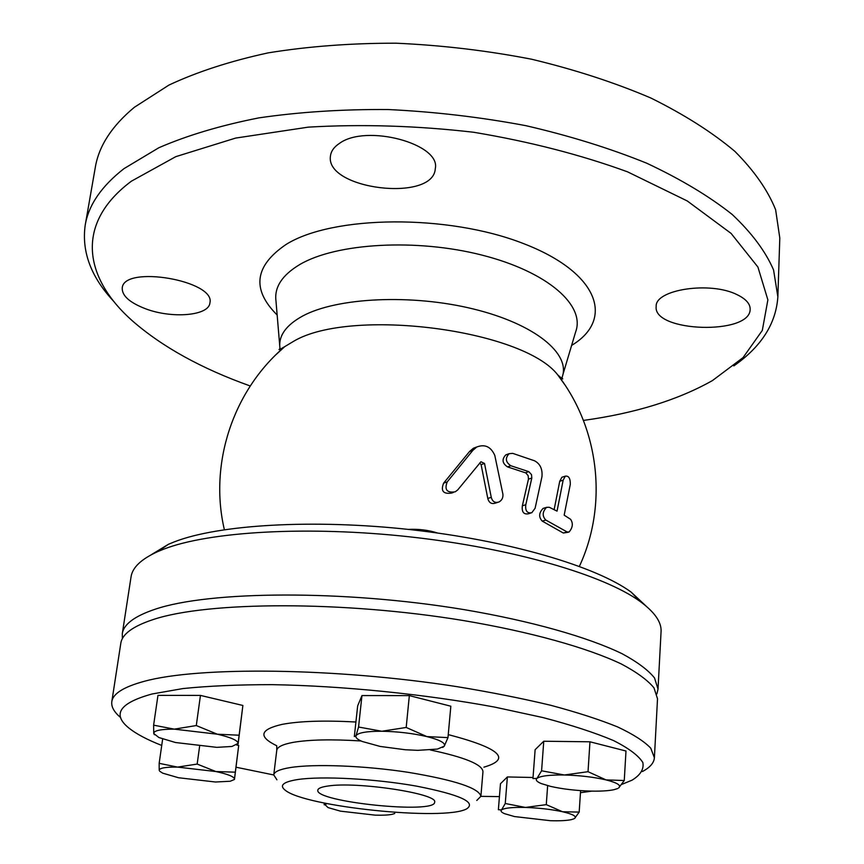 <?xml version="1.0" encoding="UTF-8"?>
<svg xmlns="http://www.w3.org/2000/svg" width="864" height="864" viewBox="0 0 864 864"><rect width="100%" height="100%" fill="white"/><g stroke="black" fill="none" stroke-linecap="round" stroke-linejoin="round"><path stroke-width="1.3" d="M437.584 533.023C428.425 530.096 418.64 528.887 408.208 529.394M326.851 803.574L325.102 804.751L328.039 807.592L340.492 811.156L375.127 815.141C382.752 815.368 388.444 815.087 392.224 814.309L394.762 813.478M324.302 803.056L324.194 804.816L325.102 804.751L325.609 803.315M159.678 771.217L162.745 773.172L178.513 777.74L215.482 782.006L230.202 781.25L234.468 779.468L238.702 745.47L234.446 779.036C234.23 776.714 228.042 774.22 215.881 771.541L235.235 772.168M177.584 767.102L197.176 764.078L215.881 771.541L177.584 767.102C165.445 766.962 159.322 768.042 159.203 770.332L159.16 763.333L177.584 767.102M154.429 734.746L153.749 733.482L158.857 737.521L175.457 742.511L216.81 747.349L231.984 746.464L238.086 743.375L238.118 743.99L242.881 705.467L238.086 743.375C237.881 740.459 230.958 737.402 217.307 734.206L239.026 735.21M153.619 725.166L174.29 729.14C160.672 729.14 153.814 730.588 153.749 733.482L153.619 725.166L157.961 695.38L200.448 695.412L242.881 705.467M174.29 729.14L196.29 725.555L217.307 734.206L174.29 729.14M358.56 727.024L381.812 731.246C366.52 731.236 357.912 732.748 355.99 735.772L358.56 727.024L361.962 695.563L409.342 695.606L406.188 727.456L426.87 736.582C412.754 733.32 397.732 731.538 381.812 731.246L406.188 727.456M361.962 695.563L357.664 705.877L354.337 736.538L355.99 735.772C355.309 737.532 357.361 739.422 362.135 741.452L380.138 746.431L405.313 749.758L417.809 750.341L437.422 749.077L444.247 746.204L442.692 747.436M426.87 736.582L447.973 737.618L444.247 746.204C445.91 743.159 440.111 739.951 426.87 736.582M588.028 771.692L606.053 779.9C593.741 777.06 579.863 775.429 564.408 774.997L588.028 771.692L589.961 741.798L625.99 751.01L624.262 780.516L618.624 787.99C621.659 785.506 617.468 782.806 606.053 779.9L624.262 780.516M541.588 770.796L543.758 741.236L535.129 749.704L532.958 778.561L536.944 778.421L541.588 770.796L564.408 774.997C549.428 774.814 540.27 775.958 536.944 778.421C535.313 779.998 536.782 781.726 541.35 783.605L550.692 786.413C562.648 789.091 576.007 790.646 590.771 791.1C600.804 791.316 608.569 790.841 614.066 789.674L617.663 788.54M199.606 746.291L197.176 764.078M162.648 739.022L159.16 763.333M236.682 745.016L238.702 745.47M200.448 695.412L196.29 725.555M409.342 695.606L450.835 706.212L447.973 737.618M543.758 741.236L589.961 741.798M579.182 812.084L574.636 818.424C577.001 816.426 572.994 814.212 562.604 811.76L579.182 812.084L580.597 790.614M525.409 807.44L546.275 804.643L562.604 811.76C551.448 809.363 539.05 807.926 525.409 807.44C512.179 807.16 504.22 808.002 501.509 809.957L505.256 803.498L525.409 807.44M505.256 803.498L507.373 776.952L500.472 783.724L498.377 809.698L501.509 809.957C500.353 811.058 501.368 812.3 504.565 813.672L514.458 816.556L550.4 820.703C559.764 820.984 566.784 820.616 571.439 819.612L573.955 818.802M547.646 785.646L546.275 804.643M507.373 776.952L533.045 777.492M250.258 385.992C201.42 368.572 162.054 346.788 132.149 320.641C83.959 277.873 74.606 223.506 131.414 181.181L175.77 156.665L235.645 138.078L308.329 127.138C361.886 124.016 416.999 125.723 473.677 132.268C529.416 141.556 580.705 154.742 627.566 171.85L687.258 200.956L731.106 233.42L757.912 267.041L767.88 299.884L762.307 330.426L743.083 357.577L712.4 380.603C677.776 400.086 634.781 413.359 583.416 420.422M737.078 294.667C745.837 298.912 750.2 303.75 750.157 309.193C750.643 335.383 652.752 332.24 656.176 306.461C654.89 289.58 710.273 281.027 737.078 294.667M145.4 308.718C129.632 302.605 121.921 295.704 122.234 287.993C123.617 264.697 216 280.681 209.898 302.951C208.937 315.814 171.86 318.902 145.4 308.718M339.455 143.392C366.152 123.649 441.018 143.856 435.294 168.599C433.631 202.748 324.443 189.486 330.491 155.779C331.128 151.06 334.12 146.923 339.455 143.392M733.828 365.893C761.357 346.669 776.034 323.633 777.859 296.795L779.803 238.043L775.624 209.736C767.815 190.253 754.24 170.802 734.897 151.384C712.206 132.3 684.148 114.491 650.732 97.956C614.563 82.523 574.841 69.606 531.554 59.216C486.983 50.576 441.817 45.241 396.047 43.2C350.892 43.146 308.264 46.364 268.186 52.866C230.353 61.074 197.305 71.798 169.009 85.028L134.33 107.309C111.856 126.014 98.852 146.016 95.321 167.303L85.201 225.212C81.497 251.856 91.152 277.409 114.178 301.86M497.556 502.416L495.612 503.053C491.616 504.392 489.013 502.87 487.793 498.474L481.118 464.659L479.736 462.942M453.362 492.458L451.591 493.063C443.232 494.273 440.564 490.968 443.61 483.16L469.476 451.58L473.407 448.222L476.388 447.12M554.137 509.641L559.721 481.28L561.881 477.274L562.745 476.993M568.21 532.267L563.317 533.023L542.257 521.122C538.564 517.104 538.844 512.87 543.078 508.432L544.18 508.086M530.528 513.13L528.293 513.81C523.627 514.566 521.64 511.898 522.353 505.807L528.455 479.153L528.174 475.74L525.895 472.954L507.514 466.895C502.222 463.288 501.66 459.281 505.829 454.864L507.103 454.41M645.97 605.988L631.12 592.088C595.987 566.374 508.702 540.497 410.702 529.664C312.714 518.821 218.376 524.675 174.42 541.825L168.448 544.277L151.07 554.85M122.386 638.658L122.288 633.712C123.617 624.348 134.482 616.216 154.894 609.314C208.98 590.771 343.883 589.648 464.216 609.649C531.522 621.065 587.801 637.114 622.037 653.692C637.351 661.975 648.173 670.054 654.512 677.927L658.022 689.072L656.921 693.889M327.704 786.067C356.465 781.229 438.404 793.703 434.635 802.116C436.061 814.482 313.924 801.868 317.833 790.052C318.19 788.292 321.473 786.964 327.704 786.067M476.788 800.453L480.892 796.306C479.034 788.098 454.81 780.095 408.218 772.319C364.457 765.612 314.01 763.7 290.12 767.588C279.644 769.316 274.19 771.746 273.748 774.9L276.923 779.803M161.73 745.438C147.28 739.757 136.404 734.011 129.092 728.201C111.812 714.398 119.459 702.994 152.042 693.997L182.941 688.565C208.397 685.962 238.021 684.655 271.836 684.655C342.068 685.8 424.807 694.127 494.791 707.119L543.002 717.574C571.514 725.08 595.015 732.737 613.483 740.545C628.765 748.256 638.55 755.59 642.848 762.534C644.101 769.133 640.494 775.019 632.038 780.181L621.983 784.307M591.97 791.122L580.457 792.698M499.435 796.608L480.881 796.36M273.748 774.954L236.066 767.221M297.464 779.576C321.548 775.883 375.052 778.734 416.491 786.121C460.069 794.696 476.755 802.3 466.549 808.931C444.01 821.221 304.754 806.825 285.196 790.193C279.083 785.43 283.165 781.898 297.464 779.576M642.416 771.53C650.009 767.502 653.994 762.901 654.394 757.717L650.743 748.159C644.252 741.344 633.226 734.27 617.641 726.937C599.465 719.572 577.174 712.357 550.768 705.294C522.288 698.468 491.119 692.269 457.25 686.696C335.038 667.613 198.396 666.371 144.169 681.34C123.703 686.912 112.914 693.673 111.812 701.644C111.132 706.795 114.102 712.12 120.712 717.617M111.812 701.644L120.809 643.313C122.105 634.144 132.959 626.206 153.382 619.488C207.479 601.441 342.63 600.642 463.234 620.514C530.69 631.865 587.099 647.708 621.421 664.027C636.768 672.192 647.622 680.13 653.983 687.852L657.515 698.771L654.394 757.717M541.955 476.712C542.635 469.044 540.151 463.73 534.492 460.771L512.719 453.362L509.134 453.686C504.986 458.104 505.548 462.121 510.84 465.75L528.8 471.647L531.511 474.628L531.803 478.04L525.798 504.716C525.118 510.818 527.116 513.497 531.781 512.741L535.108 508.248L541.955 476.712M567.086 531.932L569.084 532.019C572.778 527.602 573.286 523.368 570.607 519.307L564.17 515.16L570.305 484.315C570.38 478.375 568.717 475.654 565.326 476.15L563.155 480.168L557.042 511.142L549.256 507.265L546.566 507.352C542.333 511.801 542.084 516.035 545.81 520.052L567.086 531.932L563.317 533.023M502.924 494.273L494.813 455.468C490.979 446.742 484.974 443.912 476.798 446.98L472.878 450.328L447.228 481.896C444.226 489.704 446.882 493.02 455.198 491.832L457.715 489.92L480.935 461.754L484.51 463.46L491.26 497.329C492.491 501.736 495.104 503.258 499.079 501.93C501.908 500.299 503.183 497.75 502.924 494.273M777.859 296.795L773.572 269.989C765.623 251.5 751.831 232.978 732.186 214.456C709.16 196.214 680.67 179.129 646.747 163.22C610.038 148.327 569.722 135.81 525.798 125.658C480.578 117.148 434.776 111.78 388.379 109.544C342.619 109.188 299.473 111.964 258.93 117.871C220.698 125.42 187.337 135.378 158.836 147.744L123.984 168.642C101.455 186.235 88.538 205.092 85.201 225.212M122.288 633.712L131.058 576.828C132.419 567.475 141.296 559.073 157.702 551.621L163.858 549.104C209.218 531.522 307.724 525.56 410.27 536.911C512.838 548.24 603.947 575.068 640.148 601.474C654.685 612.133 661.651 622.166 661.068 631.606L658.022 689.072M571.612 345.416C614.65 319.626 599.281 272.592 523.109 243.432C447.39 213.883 332.748 215.244 286.178 244.393C254.448 265.928 251.446 289.462 277.15 314.993M564.592 384.448L557.734 374.879C523.033 329.562 350.903 307.228 293.738 341.226L284.71 346.658L276.037 354.629M276.739 745.88L276.761 750.362C277.225 746.971 282.69 744.314 293.144 742.37C309.258 739.616 331.884 739.152 361.044 740.966M430.466 749.995C465.005 757.339 482.501 764.564 482.965 771.671L480.892 796.306M355.914 722.002C324.151 720.295 299.57 721.084 282.15 724.367C259.762 729.508 257.969 736.636 276.761 745.762M483.894 767.167C511.952 759.024 500.072 748.17 448.243 734.605M510.84 465.75L507.514 466.895M528.8 471.647L525.463 472.77M531.803 478.04L528.455 479.153M525.798 504.716L522.353 505.807M563.155 480.168L559.721 481.28M545.81 520.052L542.257 521.122M491.26 497.329L487.793 498.474M484.51 463.46L481.118 464.659M472.878 450.328L469.476 451.58M447.228 481.896L443.61 483.16M279.731 345.697L275.972 300.91C274.212 287.161 282.215 275 299.97 264.427C336.409 243.011 416.567 238.28 482.242 255.172C548.089 271.922 585.554 305.597 575.651 331.873L562.81 374.954M579.377 566.374C607.878 505.267 599.627 428.857 557.734 374.879C562.172 378.896 563.652 379.944 562.162 378.043L562.129 377.244C570.985 353.981 535.291 324.108 473.515 309.02C411.923 293.803 336.96 297.432 302.648 316.03C285.919 325.22 278.348 335.912 279.925 348.084L279.731 348.862C277.884 350.417 279.536 349.682 284.71 346.658C232.664 390.928 208.958 464.044 224.37 529.686M280.152 349.466L280.379 350.514M561.19 379.534L561.622 378.551M276.761 750.362L273.748 774.9M509.134 453.686L505.829 454.864M565.315 476.15L561.881 477.274M546.566 507.352L543.078 508.432M476.798 446.969L473.407 448.222M168.448 544.277L157.702 551.621M631.12 592.088L640.148 601.474"/></g></svg>
